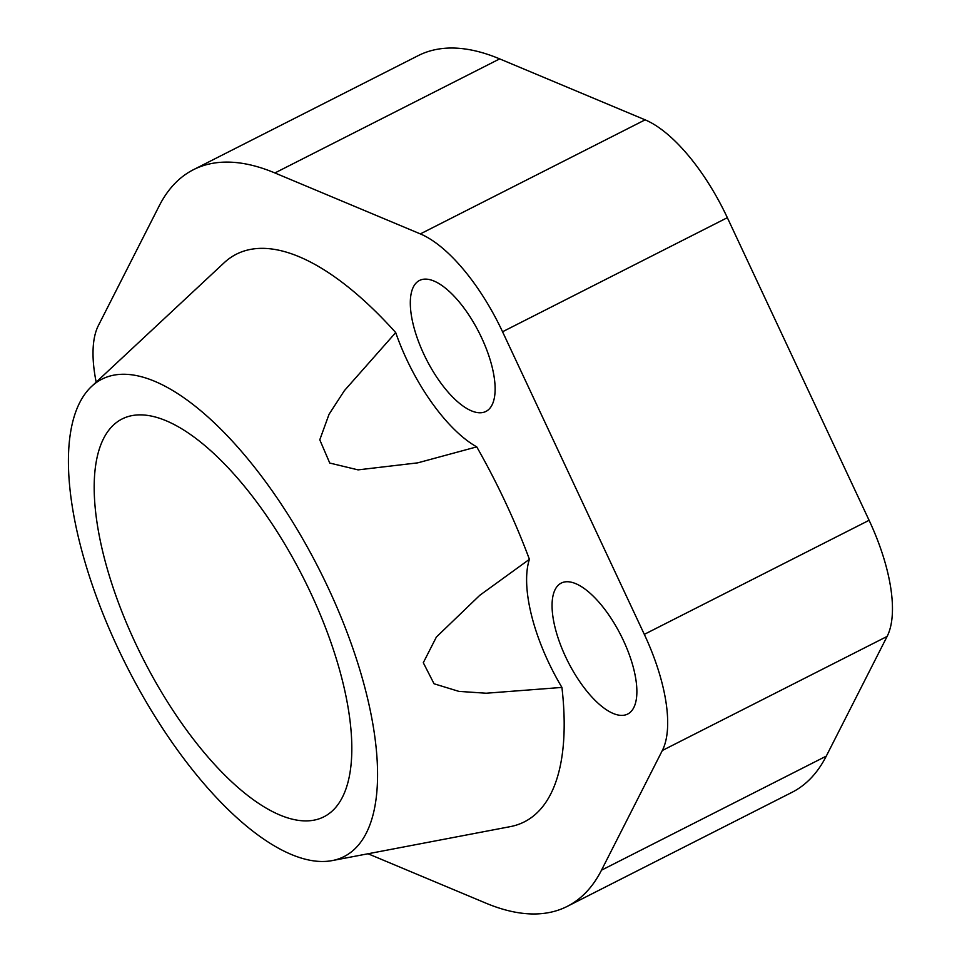 <?xml version="1.0" encoding="UTF-8"?>
<svg xmlns="http://www.w3.org/2000/svg" width="962" height="962" viewBox="0 0 962 962"><rect width="100%" height="100%" fill="white"/><g stroke="black" fill="none" stroke-linecap="round" stroke-linejoin="round"><path stroke-width="1.44" d="M135.305 642.856A223.04 89.779 63.1 0 1 122.066 418.987A223.04 89.779 63.1 0 1 310.702 592.917A223.04 89.779 63.1 0 1 323.941 816.786A223.04 89.779 63.1 0 1 135.305 642.856M623.34 640.343A73.425 29.557 63.1 0 1 627.693 714.044A73.425 29.557 63.1 0 1 565.596 656.781A73.425 29.557 63.1 0 1 561.243 583.08A73.425 29.557 63.1 0 1 623.34 640.343M481.589 337.722A73.425 29.557 63.1 0 1 485.942 411.423A73.425 29.557 63.1 0 1 423.845 354.172A73.425 29.557 63.1 0 1 419.48 280.471A73.425 29.557 63.1 0 1 481.589 337.722M91.594 386.435A267.652 107.732 -116.9 0 0 117.761 647.847A267.652 107.732 -116.9 0 0 332.215 860.593A267.652 107.732 -116.9 0 0 328.234 587.926A267.652 107.732 -116.9 0 0 91.594 386.435L224.098 262.806A318.278 128.114 63.1 0 1 395.707 332.575L344.408 390.62L329.064 414.249L319.781 439.814L329.75 463.047L358.068 469.877L417.724 462.854L476.743 446.873A318.278 128.114 63.1 0 1 505.495 502.404A318.278 128.114 63.1 0 1 529.413 559.319L479.773 595.31L436.375 637.048L423.292 662.722L434.054 683.778L458.886 691.377L486.171 693.229L561.928 687.421A117.484 47.294 63.1 0 1 548.268 661.712A117.484 47.294 63.1 0 1 529.413 559.319M476.743 446.873A117.484 47.294 63.1 0 1 406.517 359.103A117.484 47.294 63.1 0 1 395.707 332.575M561.928 687.421A318.278 128.114 63.1 0 1 510.221 826.647L332.215 860.593M96.176 382.154A126.756 51.022 63.1 0 1 98.364 325.577L159.199 205.892A413.047 166.258 63.1 0 1 193.434 169.697A413.047 166.258 63.1 0 1 274.891 172.956L420.346 233.91A126.756 51.022 63.1 0 1 502.549 331.758L644.312 634.367A126.756 51.022 63.1 0 1 662.337 750.492L601.503 870.177A413.047 166.258 63.1 0 1 567.267 906.372A413.047 166.258 63.1 0 1 485.81 903.114L368.037 853.763M567.267 906.372L792.051 792.303A413.047 166.258 -116.9 0 0 826.286 756.108L887.12 636.423A126.756 51.022 -116.9 0 0 869.095 520.298L727.344 217.689A126.756 51.022 -116.9 0 0 645.129 119.841L499.675 58.886A413.047 166.258 -116.9 0 0 418.217 55.628L193.434 169.697M499.675 58.886L274.891 172.956M645.129 119.841L420.346 233.91M727.344 217.689L502.549 331.758M869.095 520.298L644.312 634.367M887.12 636.423L662.337 750.492M826.286 756.108L601.503 870.177"/></g></svg>
